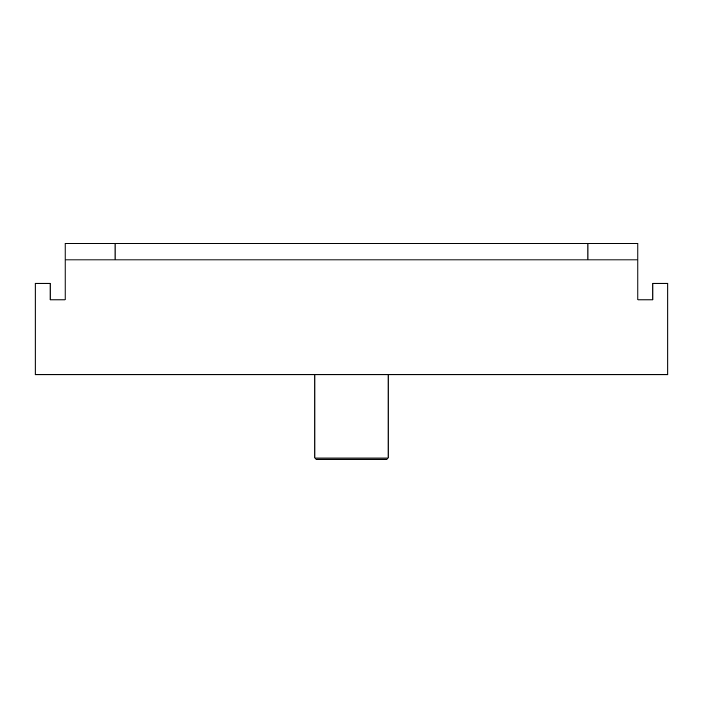 <?xml version="1.0" encoding="UTF-8"?>
<svg xmlns="http://www.w3.org/2000/svg" width="703" height="703" viewBox="0 0 703 703"><rect width="100%" height="100%" fill="white"/><g stroke="black" fill="none" stroke-linecap="round" stroke-linejoin="round"><path stroke-width="1.05" d="M50.133 293.221L50.133 299.882L65.124 299.882L50.133 299.882L50.133 283.239L35.15 283.239L35.15 374.813L667.85 374.813L667.85 283.239L652.867 283.239L652.867 299.882L637.876 299.882L652.867 299.882L652.867 293.221M637.876 299.882L637.876 259.925L65.124 259.925L65.124 299.882M65.124 259.925L65.124 243.273L637.876 243.273L637.876 259.925M115.072 243.273L115.072 259.925M587.928 259.925L587.928 243.273M314.874 458.057L316.535 459.727L386.465 459.727L388.126 458.057L314.874 458.057L314.874 374.813M388.126 458.057L388.126 374.813"/></g></svg>
